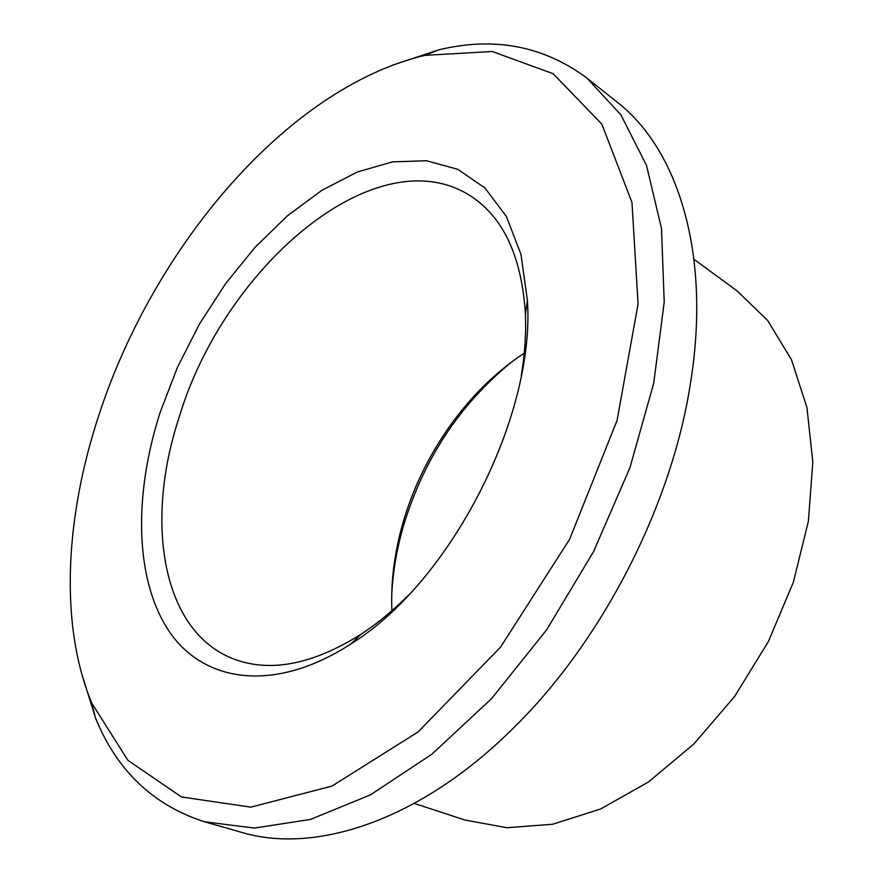 <?xml version="1.0" encoding="UTF-8"?>
<svg xmlns="http://www.w3.org/2000/svg" width="883" height="883" viewBox="0 0 883 883"><rect width="100%" height="100%" fill="white"/><g stroke="black" fill="none" stroke-linecap="round" stroke-linejoin="round"><path stroke-width="1.32" d="M408.476 595.153C392.99 610.65 377.129 623.718 360.904 634.358C312.979 664.281 270.938 672.625 234.779 659.38C161.677 632.515 144.348 522.019 179.194 417.162C224.216 266.213 378.399 133.763 472.372 197.141C504.193 218.852 521.875 257.891 525.429 314.271C526.224 333.664 524.833 354.16 521.246 375.783M160.253 412.085L177.483 367.24L199.459 324.05L225.573 283.653L255.198 247.163L287.604 215.673L321.953 190.264L357.295 171.997L392.538 161.865L426.467 160.739L457.725 169.293L484.855 187.891L506.401 216.467L520.97 254.414L527.416 300.518C535.462 416.809 450.12 582.835 350.86 643.972C274.249 693.619 203.543 682.515 169.017 631.168C134.459 579.303 133.664 494.491 160.253 412.085M391.909 610.705C390.728 582.151 394.337 553.122 402.747 523.619C422.361 454.557 468.056 389.613 524.237 353.255M99.547 413.145C154.503 246.191 287.405 87.947 424.844 55.364L492.272 51.501L553.233 73.742L601.864 124.183L631.963 202.362L638.078 303.984L617.085 420.396L569.612 539.314L500.54 647.129L418.101 731.952L331.898 786.124L250.816 807.15L181.479 796.963L127.925 760.329L91.821 703.254C58.962 623.928 65.32 515.76 99.547 413.145M391.71 594.987C392.814 572.493 396.588 549.91 403.056 527.25C423.189 459.877 459.281 404.867 511.345 362.24M694.005 259.293L737.117 290.949L767.691 320.518L791.477 359.734L806.941 407.527L812.835 462.162L808.375 521.301L793.398 582.107L768.42 641.5L734.667 696.378L693.928 743.95L648.431 781.996L600.572 809.005L552.714 824.236L506.974 827.724L465.131 820.075L414.304 803.442M392.703 65.11L438.928 49.801C494.127 36.501 543.409 45.883 586.776 77.958L616.963 101.987C677.57 148.719 711.444 253.233 690.539 382.714C671.897 505.54 601.676 642.14 512.659 728.784C419.535 821.146 314.823 854.424 241.545 832.349L204.437 821.775C153.123 805.175 116.799 770.561 95.496 717.934L81.037 671.444M586.776 77.958L620.959 114.922L646.522 165.441L661.488 228.498L664.215 302.085L653.729 383.167L629.888 467.835L593.553 551.621L546.577 629.921L491.599 698.596L431.765 754.314L370.33 794.921L310.352 819.457L254.392 828.066L204.437 821.775M525.429 314.271L527.416 300.518M360.904 634.358L350.86 643.972M91.821 703.254L95.496 717.934M424.844 55.364L438.928 49.801"/></g></svg>
